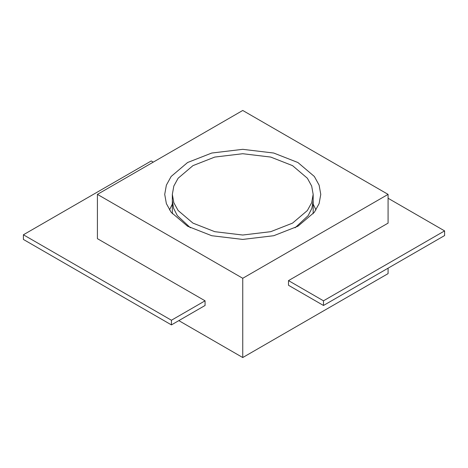 <?xml version="1.0" encoding="UTF-8"?>
<svg xmlns="http://www.w3.org/2000/svg" width="468" height="468" viewBox="0 0 468 468"><rect width="100%" height="100%" fill="white"/><g stroke="black" fill="none" stroke-linecap="round" stroke-linejoin="round"><path stroke-width="0.7" d="M178.829 320.627L242.746 357.534L388.083 273.622L388.083 268.187M388.083 194.378L242.746 110.466L97.414 194.378L242.746 278.284L388.083 194.378L388.083 223.125L288.499 280.613L323.487 300.813L444.6 230.894L388.083 198.262M187.574 226.231L171.136 212.267L166.374 203.609L164.718 194.378L166.374 185.147L171.136 176.483L187.574 162.525L211.758 153.036L242.746 149.327L273.739 153.036L297.923 162.525L314.356 176.483L319.118 185.147L320.773 194.378L319.118 203.609L314.356 212.267L297.923 226.231L273.739 235.72L242.746 239.423L211.758 235.72L187.574 226.231M323.487 300.813L323.487 305.475L288.499 285.275L288.499 280.613M242.746 357.534L242.746 278.284M97.414 194.378L97.414 238.662L205.066 300.813L205.066 305.475L171.428 324.903L171.428 320.241L205.066 300.813M172.335 204.071L169.521 209.939M315.97 209.939L313.162 204.071M313.162 194.378L311.665 186.048L307.371 178.232L292.535 165.631L270.715 157.067L242.746 153.72L214.783 157.067L192.956 165.631L178.127 178.232L173.827 186.048L172.335 194.378L173.827 202.708L178.127 210.524L192.956 223.125L214.783 231.683L242.746 235.03L270.715 231.683L292.535 223.125L307.371 210.524L311.665 202.708L313.162 194.378L313.162 200.591L311.875 208.319L308.16 215.637L295.086 227.787L308.16 215.637L311.875 208.319L313.162 200.591L313.162 213.782M190.406 227.787L177.331 215.637L173.616 208.319L172.335 200.591L173.616 208.319L177.331 215.637L190.406 227.787M323.487 305.475L444.6 235.556L444.6 230.894M171.428 324.903L23.4 239.44L23.4 234.778L171.428 320.241M153.258 162.133L151.24 160.969L23.4 234.778M172.335 194.378L172.335 213.782"/></g></svg>
